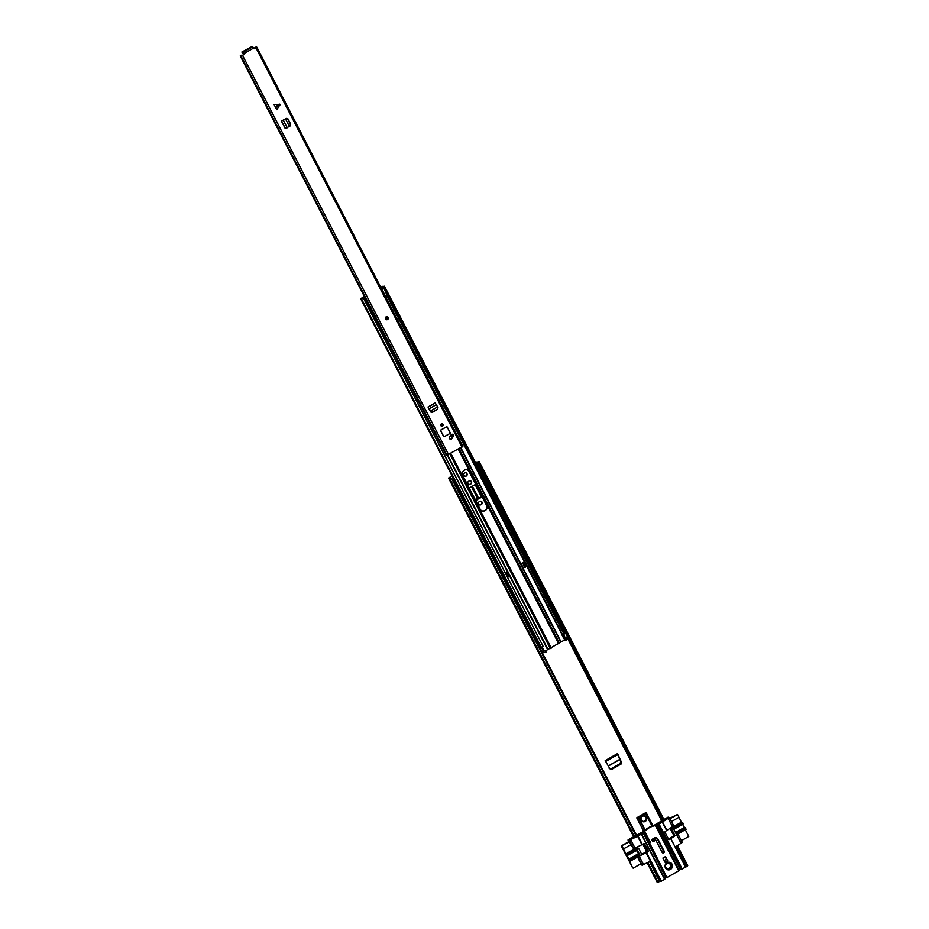<?xml version="1.0" encoding="UTF-8"?>
<svg xmlns="http://www.w3.org/2000/svg" width="929" height="929" viewBox="0 0 929 929"><rect width="100%" height="100%" fill="white"/><g stroke="black" fill="none" stroke-linecap="round" stroke-linejoin="round"><path stroke-width="1.39" d="M608.356 766.077L619.84 759.516L620.711 761.792L619.933 763.754L610.91 768.898L609.169 768.376M619.84 759.516L617.506 754.36M465.835 472.78A1.742 1.672 -74.4 0 1 464.895 476.124M480.839 501.23A1.777 1.707 -74.4 0 1 481.036 504.447L480.583 504.714A1.777 1.707 -74.4 0 1 479.434 504.911M470.283 480.757A1.777 1.707 -74.4 0 1 470.469 483.986L470.016 484.241A1.777 1.707 -74.4 0 1 468.866 484.439M454.049 481.675L454.862 481.21M664.038 819.947L663.736 821.027L479.585 464.233L478.772 464.593L478.238 462.328L479.201 461.562L475.451 462.491M452.086 475.822L448.544 478.075L450.728 478.017L452.864 479.376L452.295 479.805L450.17 478.447M482.174 496.922L476.774 499.779A1.904 1.823 -74.4 0 1 475.532 499.988M476.774 499.779L482.081 496.748M617.727 754.371L605.569 761.304L617.692 754.383L621.176 762.105L620.537 764.149L621.338 763.905L621.489 762.303L617.553 753.582L605.185 760.642L609.981 768.864L611.352 769.595L621.338 763.905M611.642 769.212L620.537 764.149M466.277 476.008A1.742 1.672 -74.4 0 1 463.826 474.707A1.742 1.672 -74.4 0 1 465.963 472.815A1.742 1.672 -74.4 0 1 466.277 476.008M662.493 820.551L660.693 821.573M478.238 462.328L475.532 462.654M452.168 475.985L449.369 477.645L450.728 478.017M453.561 478.679L452.62 479.225M454.13 481.849L454.955 481.373M477.703 465.162L476.925 465.348M470.724 484.055L470.271 484.311A1.777 1.707 -74.4 0 1 467.763 482.987A1.777 1.707 -74.4 0 1 468.669 481.222L469.133 480.955A1.777 1.707 -74.4 0 1 471.63 482.29A1.777 1.707 -74.4 0 1 470.724 484.055L470.469 483.986M481.292 504.528L480.827 504.784A1.777 1.707 -74.4 0 1 478.33 503.448A1.777 1.707 -74.4 0 1 479.236 501.683L479.689 501.428A1.777 1.707 -74.4 0 1 482.197 502.752A1.777 1.707 -74.4 0 1 481.292 504.528L481.036 504.447M475.334 499.907A1.904 1.823 105.6 0 0 477.018 499.86M475.671 484.323L470.527 487.26A1.904 1.823 105.6 0 0 469.563 488.724M634.066 836.739L637.015 836.17L452.864 479.376M636.446 836.599L452.295 479.805M676.115 846.482L677.113 845.808M686.357 864.853L687.565 865.956L686.752 866.316L685.544 865.213L686.357 864.853L676.8 846.342M685.544 865.213L675.987 846.702M686.38 865.967L685.265 865.967M657.558 882.248L658.673 882.434L659.067 880.425L649.603 861.601M659.067 880.425L658.673 882.434M648.361 862.205L649.51 861.915M659.636 879.995L650.079 861.485M663.736 821.027L662.923 821.387L478.772 464.593M479.05 461.968L479.585 464.233M477.599 464.964L476.565 462.073M477.076 465.65L478.319 465.452L479.712 468.146L478.098 465.394M479.48 468.077L478.47 468.344M478.958 464.964L478.133 465.092M479.016 465.057L478.319 465.452M480.398 467.751L479.712 468.146L564.913 633.241M471.491 486.715L477.703 498.757L475.033 499.326M477.703 498.757L478.644 498.316L472.396 486.204M482.046 496.678L478.644 498.316M617.692 754.383L617.553 753.582L617.692 754.383M667.138 863.308A3.089 2.961 105.6 0 0 667.696 868.975A3.089 2.961 105.6 0 0 671.156 864.493A3.089 2.961 105.6 0 0 667.138 863.308M672.027 864.179A3.867 3.704 105.6 0 0 666.999 862.693A3.867 3.704 105.6 0 0 665.454 867.93A3.867 3.704 105.6 0 0 670.471 869.428A3.867 3.704 105.6 0 0 672.027 864.179M654.69 840.025L655.932 840.327L662.145 852.381A1.196 1.15 105.6 0 0 663.701 852.845A1.196 1.15 105.6 0 0 664.189 851.219L663.318 850.581M662.238 852.543A1.196 1.15 105.6 0 0 662.853 850.848M668.822 868.36A3.089 2.961 -74.4 0 1 668.799 868.383A3.089 2.961 -74.4 0 1 667.15 868.766M641.184 820.261A3.089 2.961 -74.4 0 1 644.645 815.778A3.089 2.961 -74.4 0 1 646.119 820.655A3.089 2.961 -74.4 0 1 641.184 820.261M642.891 821.712A3.089 2.961 105.6 0 0 646.259 817.206A3.089 2.961 105.6 0 0 644.552 815.755M652.808 825.521A18.197 17.454 -74.4 0 1 654.213 825.277L660.658 821.491M636.586 835.334L642.671 831.861A18.197 17.454 -74.4 0 1 643.495 830.898L637.12 818.205L638.548 817.323L637.12 818.205M643.704 830.956L645.237 830.096L638.548 817.323L645.91 813.595L645.945 812.561L636.737 817.81L643.495 830.898M645.237 830.096A18.197 17.454 -74.4 0 1 652.053 826.113L652.855 825.614L646.329 812.956M642.671 831.861L645.028 832.256L650.254 841.918L649.545 842.673L643.6 832.372L648.814 842.464L650.335 842.22M654.213 825.277L655.549 825.649A18.197 17.454 105.6 0 0 643.994 832.233M656.292 826.009L656.675 826.961L656.304 825.962L656.838 826.891L658.545 825.277L656.304 825.962L655.793 824.987A4.413 0.871 -27.3 0 0 655.421 825.614M656.06 824.789L656.849 824.337L658.011 826.218L680.353 869.509L678.797 870.438A4.413 0.871 152.7 0 0 678.716 870.752L655.456 825.695M676.869 834.556L669.554 839.491A0.778 0.743 -74.4 0 1 668.543 839.189L665.071 832.465A0.778 0.743 -74.4 0 1 665.385 831.409L672.793 826.496A1.161 1.115 -74.4 0 0 673.258 824.929L669.437 817.52L659.067 824.116L656.849 824.337M669.437 817.52L668.079 817.148L663.945 819.506M660.612 821.41L662.214 820.493M680.353 869.509L685.869 867.152L675.429 846.946L682.292 842.429L678.472 835.032A1.161 1.115 -74.4 0 0 677.798 834.474L677.392 834.358A1.161 1.115 -74.4 0 1 677.589 834.439M676.637 834.765L680.98 843.184M675.429 846.946L685.869 867.152M665.118 856.793L667.428 860.835L665.036 862.193M666.372 859.232L664.165 860.498M664.525 878.544L666.232 877.615A4.413 0.871 152.7 0 1 666.941 877.475L649.441 842.649M646.108 852.776L639.175 856.143L643.518 864.562L650.463 861.195L660.879 881.389L664.839 879.148L641.556 834.056L637.596 836.274L641.939 844.693L643.692 843.787A0.778 0.743 -74.4 0 1 644.691 844.089L648.175 850.825A0.778 0.743 -74.4 0 1 647.861 851.87L646.108 852.776L650.463 861.195M668.775 862.925A3.089 2.961 -74.4 0 1 670.006 864.133M659.439 880.994L660.879 881.389M676.962 834.579A1.161 1.115 -74.4 0 1 677.798 834.474M668.485 839.073L675.035 835.345A0.778 0.743 105.6 0 0 675.604 835.276L686.113 829.272L685.312 827.855L675.836 833.267M666.929 830.456L662.586 822.06L666.929 830.456M662.9 858.048L665.164 862.426L667.788 860.928L665.536 856.55L662.9 858.048M655.375 840.164L654.597 840.606M655.677 840.13L654.736 839.99M663.55 851.045L657.326 838.992A2.822 2.706 105.6 0 0 656.002 837.749M653.157 841.256A1.196 1.15 -74.4 0 1 652.657 839.015L654.295 838.086A2.822 2.706 -74.4 0 1 657.964 839.166L664.189 851.219M642.914 833.65L641.463 835.02L643.402 834.556L643.6 833.766L665.896 877.754M643.402 834.556L642.229 832.721A4.413 0.871 -27.3 0 1 643.6 832.372M655.549 825.649L678.716 870.752M678.472 870.961L667.336 877.313M641.521 854.459L646.654 851.533A0.778 0.743 105.6 0 0 646.967 850.488L643.553 843.869M633.648 848.282A1.161 1.115 -74.4 0 1 633.439 848.247L633.833 848.363A1.161 1.115 -74.4 0 0 634.67 848.247L641.939 844.693M628.991 841.535L631.267 844.624M640.882 863.784L637.979 857.792A1.161 1.115 -74.4 0 1 637.956 856.747M633.439 848.247A1.161 1.115 -74.4 0 1 632.765 847.689L631.197 844.658M637.979 857.792L638.374 857.908A1.161 1.115 -74.4 0 1 638.838 856.329M638.374 857.908L642.206 865.305L643.518 864.562M633.833 848.363A1.161 1.115 -74.4 0 1 633.16 847.805L632.765 847.689M642.206 865.305L640.406 864.063M668.125 818.275L672.468 826.694M655.793 824.987L678.797 870.438M666.232 877.615L643.6 833.766L642.229 832.721M640.662 833.777L641.544 834.033L641.08 833.336L641.869 832.883M641.544 834.033L664.839 879.148M637.596 836.274L630.652 839.642L635.006 848.061M630.652 839.642L629.339 840.397L633.16 847.805M628.828 841.628L627.992 840.013L629.339 840.397M627.992 840.013L633.799 836.704M682.525 824.371L684.452 827.391M684.58 827.344L675.464 832.523L684.545 827.344L685.312 827.855M669.809 818.252L677.52 814.478L678.971 817.311L671.528 821.561M681.387 840.687L688.772 836.472L685.3 829.736M678.902 817.346L681.41 822.2L682.641 822.537L672.12 828.54L670.889 828.192A0.778 0.743 105.6 0 0 670.575 829.249L673.362 834.625A0.778 0.743 105.6 0 0 673.804 834.997L675.046 835.345A0.778 0.743 105.6 0 1 674.593 834.974L673.362 834.625M683.279 823.907L673.815 829.33L683.279 823.907L682.641 822.537M682.954 824.116L673.815 829.33M677.52 814.478L670.064 818.728M681.41 822.2L670.889 828.192M670.575 829.249L671.818 829.585L674.593 834.974M671.818 829.585A0.778 0.743 -74.4 0 1 672.12 828.54M683.187 823.605L673.664 829.04L676.033 833.65L685.567 828.215M638.687 853.577L639.373 854.065L629.839 859.511L629.154 859.011L638.687 853.577L629.026 859.035L627.075 855.609L637.004 850.337M636.574 850.581L638.513 853.6M629.839 859.511L630.64 860.928L629.409 860.579L632.661 867.941L627.841 858.315M627.725 858.384L621.304 845.924L629.096 841.477M647.861 851.87L646.654 851.533L642.88 844.252M630.64 860.928L641.161 854.924A0.778 0.743 105.6 0 0 641.474 853.879L638.687 848.491A0.778 0.743 105.6 0 0 637.689 848.189L627.168 854.192L625.925 853.844L623.394 848.932L631.232 844.542M629.769 841.72L621.304 845.924M627.168 854.192L627.807 855.563M623.498 848.955L622.035 846.133M633.299 868.116L641.033 863.703M638.235 848.119L637.004 847.771A0.778 0.743 105.6 0 0 636.446 847.84L625.925 853.844M639.373 854.065L637.329 850.128M645.922 817.392A2.706 2.59 -74.4 0 1 644.842 821.062A2.706 2.59 -74.4 0 1 641.324 820.017A2.706 2.59 -74.4 0 1 642.415 816.347A2.706 2.59 -74.4 0 1 645.922 817.392M667.173 863.285A2.706 2.59 -74.4 0 1 669.403 868.046A2.706 2.59 -74.4 0 1 665.965 867.616M485.159 510.613A3.902 3.739 105.6 0 0 486.726 505.318L469.377 471.723A3.902 3.739 105.6 0 0 463.153 471.224A3.902 3.739 105.6 0 0 462.747 475.509L480.084 509.104A3.902 3.739 105.6 0 0 485.159 510.613M466.985 469.819A3.902 3.739 -74.4 0 1 469.133 471.642L486.471 505.248A3.902 3.739 -74.4 0 1 482.232 510.927M564.786 639.86L545.66 650.764M565.343 638.362L566.214 638.351L565.482 639.198L566.179 640.545L566.911 639.698L566.214 638.351M566.179 640.545L565.482 639.198M563.973 634.008L565.529 633.114L567.573 637.085L564.193 638.699L565.389 638.769L564.913 639.326M565.343 640.162L564.205 638.734M564.588 639.965L564.1 638.513M544.011 652.332L546.055 652.019L545.358 650.672L543.337 650.915M546.055 652.019L545.358 650.672M545.474 650.416L543.929 650.358L541.839 651.775M508.151 576.073L508.813 575.69L506.816 571.811M364.342 296.409L360.673 298.732L363.611 298.534L543.279 646.642L541.212 647.118L361.544 299.01M368.488 307.499L543.279 646.642M364.423 296.572L361.497 298.302L363.727 298.279M383.201 287.27L383.631 286.631L382.493 286.353L380.762 287.258M387.927 296.432L562.823 635.285L383.723 287.049L384.455 286.202L380.669 287.096M563.404 635.157L564.124 634.31L384.455 286.202M562.556 634.774L388.752 298.813M562.01 634.484L388.38 298.569M523.12 567.526L524.537 566.713M508.233 576.235L509.069 575.759L506.979 571.718L505.341 572.659M523.201 567.7L526.197 566.69L523.608 562.231L521.111 563.659L523.201 567.7M562.138 634.716L564.193 638.699L562.138 634.728M565.529 633.114L563.891 633.833M540.364 646.839L541.038 646.851M543.697 650.335L542.222 647.048M539.703 647.629L541.061 646.828M539.784 647.803L541.166 647.014M524.641 566.911L522.551 562.869L524.107 562.649M525.408 567.143L523.317 563.102M505.608 573.181L506.433 572.74L505.55 572.531M506.433 572.74L508.511 576.781L507.698 577.223L505.643 573.193M383.387 287.131L387.637 296.618L385.941 297.036M386.034 297.164L382.04 289.534L385.941 297.117M382.911 287.467L382.179 289.674L381.587 287.491M362.391 298.488A4.297 0.848 152.7 0 0 362.484 298.325A3.193 0.627 152.7 0 1 362.484 298.325A3.193 0.627 152.7 0 0 362.229 298.209L362.229 298.209A3.344 0.662 152.7 0 1 362.089 298.186A3.344 0.662 152.7 0 1 362.008 298.151L364.447 296.618M369.87 306.477L365.956 298.894L369.87 306.477L368.279 307.58M380.785 287.305L382.33 286.562A3.344 0.662 152.7 0 1 382.446 286.573M363.529 297.744L364.842 297.71L363.68 298.372M364.598 296.897L363.587 297.466M369.057 307.22L364.331 298.058M365.933 298.941L364.842 297.71M381.587 288.002L380.925 287.584M382.26 287.769L381.494 287.56M387.556 296.665L389.123 298.917L387.138 296.862M388.159 297.826L387.544 297.652M369.765 309.972L368.755 307.371M276.761 109.703L274.02 104.408L276.761 109.703L280.163 104.327L274.02 104.408M449.439 437.35A1.428 1.37 105.6 0 0 451.355 439.092A1.428 1.37 105.6 0 0 451.993 438.349A3.704 3.553 -74.4 0 1 453.12 436.781A1.428 1.37 105.6 0 0 452.655 434.296A1.428 1.37 105.6 0 0 451.424 434.563A6.561 6.294 105.6 0 0 449.439 437.35M441.054 429.848A0.778 0.743 105.6 0 0 440.752 430.893L443.528 436.282A0.778 0.743 105.6 0 0 444.538 436.584L449.787 433.588A0.778 0.743 105.6 0 0 450.101 432.531L447.325 427.143A0.778 0.743 105.6 0 0 446.315 426.852L441.054 429.848L440.81 430.859L443.597 436.247L444.503 436.514L449.787 433.588M442.518 426.097A1.277 1.219 105.6 0 0 442.297 423.752A1.277 1.219 105.6 0 0 440.729 425.145A1.277 1.219 105.6 0 0 442.518 426.097M387.254 316.708A1.544 1.486 105.6 0 0 385.349 318.38A1.544 1.486 105.6 0 0 386.418 319.681A1.544 1.486 -74.4 0 1 385.686 317.253A1.544 1.486 -74.4 0 1 388.159 317.451L387.254 316.708M251.654 47.019L252.676 46.74L254.058 48.796L255.754 47.739A2.996 0.592 152.7 0 1 254.825 47.762A2.996 0.592 152.7 0 1 255.092 47.274L256.195 47.274M365.19 298.058L240.228 55.937L240.716 55.473A2.996 0.592 152.7 0 1 242.121 55.299A2.996 0.592 152.7 0 1 242.051 55.566L244.373 54.323L243.328 51.687L241.877 52.012L251.538 46.787M240.228 55.937L244.281 54.637M447.058 455.129L462.874 446.35L256.857 47.205L256.021 46.926M254.058 48.807L256.857 47.205M290.103 125.496L290.556 123.917L287.932 118.831L286.422 118.378L281.371 121.072L285.191 128.481L289.372 126.437M437.605 409.155L432.264 412.464L430.766 412.023L428.513 408.017M437.594 406.879L435.213 402.872L427.99 407.007M437.71 408.063L437.571 409.341M451.935 437.64L451.97 437.664A3.704 3.553 -74.4 0 1 452.795 436.688A1.428 1.37 105.6 0 0 452.493 434.261M244.048 54.242L243.433 53.185M369.684 306.767L446.234 455.071L446.849 454.92M241.877 52.012L242.399 53.023L243.224 52.837M282.358 120.515L286.434 118.61L287.862 119.017L290.591 124.289L289.36 126.414L285.551 118.97M290.034 126.054L290.498 124.579L287.769 119.307L286.434 118.61M281.371 121.072L286.353 118.9M437.698 408.934L437.965 407.541L437.698 408.934L432.554 411.884L430.986 411.512L429.43 409.399M437.965 407.541L437.594 406.867L430.359 411.048L429.79 409.584M430.986 411.512L430.359 411.048M430.905 411.826L432.461 412.186L437.466 409.329L437.873 407.843L437.605 409.236M386.534 319.007A0.871 0.836 105.6 0 0 386.998 317.346M451.262 439.045A1.347 1.301 -74.4 0 1 449.357 438.035A1.347 1.301 -74.4 0 1 451.018 436.56A1.347 1.301 -74.4 0 1 451.262 439.045M452.748 434.4L453.329 435.527M452.133 434.261L453.155 436.247M451.018 436.56L450.693 436.479A3.867 3.704 -74.4 0 1 450.484 436.119L450.298 435.759M450.693 436.479A1.347 1.301 105.6 0 0 449.787 436.584M450.077 432.531L449.775 433.576L444.515 436.572L449.775 433.576A0.778 0.743 -74.4 0 0 450.077 432.531L447.325 427.143L450.031 432.577L447.255 427.189L446.35 426.922L441.089 429.918M441.577 425.772A0.871 0.836 105.6 0 0 442.041 424.112M661.587 820.539L567.05 637.387M633.613 836.576L448.591 478.11M634.739 837.029L449.717 478.563L450.286 478.133M687.681 865.747L677.311 845.669M685.892 866.06L675.871 846.644M685.428 865.933L675.58 846.842M478.354 462.119L479.167 461.759L664.189 820.237M658.231 882.55L647.861 862.449M657.105 882.097L647.141 862.797M478.528 463.559L477.727 462.027M662.4 820.539L480.328 467.798M478.853 464.93L477.378 462.073M661.936 820.412L567.375 637.201M565.238 633.067L480.026 467.972M478.481 464.976L476.914 461.945M478.958 468.216L477.576 465.522M479.143 468.146L477.75 465.452M475.149 484.624L481.431 496.818M481.919 496.655L475.578 484.381M605.673 761.49L617.576 754.696M608.298 765.972L619.794 759.399M652.321 826.009L645.91 813.595L638.49 817.834L644.935 830.317M645.945 812.561L645.4 813.409L652.053 826.113M664.572 878.509L641.672 834.254M679.029 870.264L656.838 826.891M669.554 839.491L668.555 839.212M685.637 867.361L670.866 838.748M681.224 869.196L657.744 824.035M657.964 839.166L657.326 838.992M646.061 833.87L645.272 834.323M644.238 832.709L645.028 832.256M645.632 834.939L646.421 834.486M650.254 841.918L649.464 842.359M648.883 842.487L666.941 877.475M646.549 852.613L661.32 881.238M648.175 850.825L646.967 850.488M643.669 843.799L644.691 844.089M666.697 830.665L662.354 822.246M659.067 824.116L682.351 869.23M658.626 824.278L681.921 869.393M644.831 832.047L644.041 832.489M664.607 879.357L641.324 834.242M638.037 836.123L642.38 844.542M675.488 832.581L684.627 827.367M638.583 853.565L629.084 858.988M636.446 847.84L637.689 848.189M639.628 854.425L630.094 859.859M627.714 855.249L637.248 849.814M654.875 837.83L655.56 840.095M655.003 837.795A3.286 3.147 -74.4 0 1 655.665 840.118L655.003 837.795M653.505 839.189C654.724 839.7 654.794 840.362 653.714 841.175C652.506 840.664 652.437 840.002 653.505 839.189M653.447 839.026A1.161 1.115 -74.4 0 1 654.678 840.246A1.161 1.115 -74.4 0 1 653.261 841.279A1.161 1.115 -74.4 0 1 653.447 839.026M551.303 648.105L450.844 453.468M550.34 648.57L449.915 454.002M548.017 649.452L447.732 455.152M547.622 649.638L447.313 455.28M560.791 642.16L460.54 447.929M561.104 641.951L460.865 447.743M558.747 643.855L458.287 449.218M452.168 437.362L450.948 435.004M559.513 643.332L459.089 448.765M452.841 436.653L451.668 434.4M543.477 652.216L542.931 651.148M540.701 646.828L361.033 298.732M561.824 634.612L563.868 638.583M565.54 638.258L563.775 634.855M541.247 647.153L543.221 650.985M524.688 566.934L522.597 562.904M275.356 106.707L279.571 104.153M253.663 48.029L243.967 53.557M448.649 454.722L242.632 55.577M462.015 447.093L255.998 47.948M252.676 46.74L242.992 52.268M283.403 120.398L287.224 127.807M281.58 121.107L285.4 128.516M436.56 404.533L429.337 408.655M435.411 402.954L428.176 407.076M279.989 104.942L275.762 107.509M388.043 317.555A1.347 1.301 105.6 0 0 386.29 317.033A1.347 1.301 105.6 0 0 385.744 318.868A1.347 1.301 105.6 0 0 387.509 319.39A1.347 1.301 105.6 0 0 388.043 317.555M388.159 317.463A1.544 1.486 -74.4 0 1 386.429 319.692L388.159 317.451M385.988 318.728A1.068 1.022 -74.4 0 1 386.418 317.288A1.068 1.022 -74.4 0 1 387.799 317.695A1.068 1.022 -74.4 0 1 387.37 319.135A1.068 1.022 -74.4 0 1 385.988 318.728M387.579 317.776A0.871 0.836 105.6 0 0 386.197 317.672A0.871 0.836 105.6 0 0 386.603 319.042A0.871 0.836 105.6 0 0 387.579 317.776M450.031 432.577L449.752 433.518M442.413 425.912A1.068 1.022 -74.4 0 1 441.031 425.494A1.068 1.022 -74.4 0 1 441.461 424.054A1.068 1.022 -74.4 0 1 442.843 424.46A1.068 1.022 -74.4 0 1 442.413 425.912M441.647 425.807L441.507 424.205A0.871 0.836 105.6 0 0 441.647 425.807A0.871 0.836 105.6 0 0 442.715 424.855A0.871 0.836 105.6 0 0 441.507 424.205L442.123 424.123M633.566 836.541L448.544 478.075M633.973 837.029L448.951 478.551M687.715 865.549L677.415 845.599M657.465 882.538L647.246 862.751M657.058 882.062L647.118 862.809M664.223 820.04L479.201 461.562M652.599 841.105L653.702 841.314L653.888 839.05L653.017 838.806M543.128 652.216L542.652 651.31M543.999 652.506L543.302 651.159M540.341 646.828L360.673 298.732M447.023 455.256L241.017 56.112M387.079 317.358L386.116 318.624L386.603 319.042"/></g></svg>
